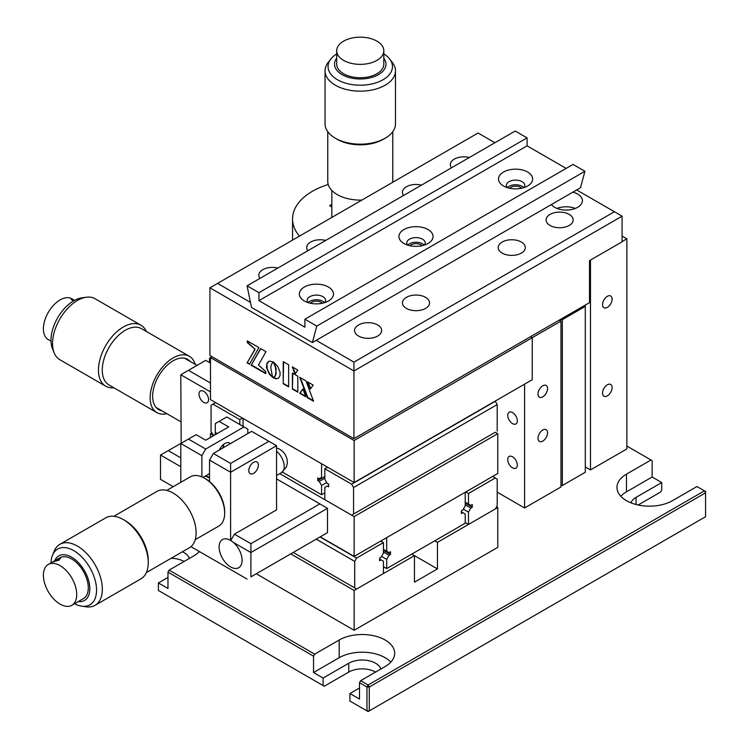 <?xml version="1.0" encoding="UTF-8"?>
<svg xmlns="http://www.w3.org/2000/svg" width="749" height="749" viewBox="0 0 749 749"><rect width="100%" height="100%" fill="white"/><g stroke="black" fill="none" stroke-linecap="round" stroke-linejoin="round"><path stroke-width="1.12" d="M182.372 551.788A18.959 10.945 180 0 1 184.057 552.65A18.959 10.945 180 0 1 189.319 558.464M380.838 669.035A18.959 10.945 0 0 0 375.586 663.23A18.959 10.945 0 0 0 348.772 663.23L323.109 678.042L313.531 672.518L313.531 656.152L167.973 572.114L169.124 570.12L314.683 654.158L313.531 656.152M630.92 502.822A18.959 10.945 180 0 1 636.051 497.364L661.723 482.553L652.145 477.019L652.145 460.654L650.993 459.989L626.482 474.145A32.507 18.762 0 0 0 616.961 487.412A32.507 18.762 0 0 0 626.482 500.678A32.507 18.762 0 0 0 672.443 500.678L696.963 486.532L705.577 491.503L704.425 490.838L705.577 492.833L705.577 491.503L705.577 492.833L369.266 687.002L368.115 685.007L704.425 490.838M705.577 516.716L368.115 711.55L366.963 710.885L366.963 687.002L359.492 682.685L359.492 699.051L349.914 693.527L349.914 701.045L366.963 710.885L369.266 710.885L705.577 516.716L705.577 492.833M359.492 682.685L360.644 680.701L385.155 666.544A32.507 18.762 0 0 0 394.676 653.278A32.507 18.762 0 0 0 374.612 635.938A32.507 18.762 0 0 0 339.194 640.011L314.683 654.158M349.914 701.045L368.115 711.55L369.266 710.885L369.266 687.002L366.963 687.002L368.115 685.007L360.644 680.701M652.145 477.019L626.482 491.84A32.507 18.762 0 0 0 620.799 496.259M349.914 693.527L359.492 687.994M324.251 686.224L158.395 590.474L324.251 686.224L348.772 672.078A18.959 10.945 180 0 1 375.586 672.078M390.838 662.125A32.507 18.762 0 0 0 339.194 657.697L313.531 672.518M167.973 577.423L158.395 582.947L158.395 590.474M158.395 582.947L167.973 588.48L167.973 572.114M169.124 570.12L193.635 555.973A32.507 18.762 0 0 0 199.337 551.526A32.507 18.762 0 0 0 199.243 551.461M171.109 558.295A18.959 10.945 180 0 1 184.057 561.497M638.148 505.004L660.571 492.056L661.723 490.071L661.723 482.553M650.993 459.989L626.866 446.058M323.109 678.042L323.109 685.569M290.734 553.867L354.137 590.465L414.459 555.636L414.459 582.179L437.444 568.903L437.444 542.37L497.776 507.541L496.531 506.82M497.776 507.541L497.776 547.341L354.137 630.274L256.261 573.771M354.137 590.465L354.137 630.274M437.444 542.37L434.766 540.825M437.444 568.903L411.781 554.091M468.471 512.129L468.471 524.459L495.286 508.974L497.205 505.659L497.205 479.117L495.286 478.012L468.471 493.497L468.471 504.049L470.821 505.406L472.301 504.554L472.301 507.204L470.821 508.056L468.471 512.129L463.341 509.17M470.821 508.056L465.213 504.826M472.301 507.204L465.213 503.113M468.471 504.049L465.213 502.167M468.471 493.497L465.794 491.943M495.286 478.012L492.608 476.467M468.471 524.459L465.213 522.577M379.603 559.016L383.432 561.226L383.432 573.547L356.618 589.032L293.224 552.434L356.618 589.032M380.754 541.04L383.432 542.594L383.432 553.146L381.082 557.219L379.603 558.071L379.603 560.72L381.082 559.868M321.387 537.51A13.538 7.818 0 0 0 323.109 538.718A13.538 7.818 0 0 0 325.206 539.711M320.038 536.949L356.618 558.071L383.432 542.594M356.618 558.071L354.708 561.385L316.209 539.158M354.708 587.928L354.708 561.385M383.432 550.328L390.519 554.419L390.519 551.77L389.04 552.622L383.432 549.382M381.559 556.385L386.69 559.353L389.04 555.271L390.519 554.419M383.432 552.041L389.04 555.271M386.69 559.353L386.69 568.575L465.213 523.242L465.213 514.011L461.384 511.801M383.432 566.693L386.69 568.575M386.69 551.264L386.69 537.613L465.213 492.28L465.213 505.931L462.863 510.003L461.384 510.855L461.384 513.505L462.863 512.653M199 394.086A6.769 3.914 -120 0 0 201.958 400.902A6.769 3.914 -120 0 0 207.173 402.719A6.769 3.914 -120 0 0 208.578 399.62A6.769 3.914 -120 0 0 205.619 392.804A6.769 3.914 -120 0 0 200.404 390.987A6.769 3.914 -120 0 0 199 394.086M181.183 443.071L180.799 374.734L188.467 370.315L210.488 383.029M210.488 363.125L205.703 360.363L188.467 370.315M184.825 441.189L160.501 455.018L160.501 479.341L173.234 486.691L160.501 479.341M180.799 466.739L160.501 455.018M168.16 450.589L180.799 457.892M212.023 356.711L209.533 358.153L209.533 362.572M210.488 391.877L180.799 374.734M54.181 352.901L52.496 348.772A32.216 18.603 -60 0 1 73.776 300.789A32.216 18.603 -60 0 1 81.903 297.83L86.322 297.231A35.212 20.326 120 0 0 77.447 300.461A35.212 20.326 120 0 0 54.181 352.901A35.212 20.326 120 0 0 59.836 359.707L105.74 386.212A35.212 20.326 -60 0 1 100.347 357.994A35.212 20.326 -60 0 1 123.351 326.967A35.212 20.326 -60 0 1 140.952 325.225A35.212 20.326 -60 0 1 146.373 331.479M113.867 387.776A35.212 20.326 -60 0 1 105.74 386.212M195.227 364.379A32.507 18.762 120 0 0 189.394 356.318L141.514 328.68A32.507 18.762 120 0 0 125.261 330.29A32.507 18.762 120 0 0 104.027 358.93A32.507 18.762 120 0 0 109.008 384.977L156.887 412.615A32.507 18.762 120 0 0 166.793 413.635M189.394 356.318A32.507 18.762 120 0 0 173.141 357.928A32.507 18.762 120 0 0 151.907 386.568A32.507 18.762 120 0 0 156.887 412.615M190.152 361.449A28.977 16.731 120 0 0 173.141 360.803A28.977 16.731 120 0 0 153.536 388.89A28.977 16.731 120 0 0 161.709 410.705M140.952 325.225L95.048 298.72A35.212 20.326 120 0 0 86.322 297.231M74.572 300.349L71.848 298.776A23.565 13.604 120 0 0 69.18 297.812A23.565 13.604 120 0 0 47.131 314.524A23.565 13.604 120 0 0 48.282 339.587L51.007 341.16M72.906 301.313L72.129 299.516L71.221 299.694M320.235 536.836L354.137 556.413L497.776 473.48L497.776 433.671L495.286 432.239L351.646 515.162L495.286 432.239M279.77 473.668L354.137 516.604L354.137 556.413M211.733 432.95L210.488 433.671L213.746 435.553L211.068 431.789L211.068 405.256L212.978 404.151L239.792 419.627L239.792 424.496M210.488 433.671L210.488 437.435M354.137 516.604L497.776 433.671M242.47 418.082L239.792 419.627M215.665 402.597L212.978 404.151M459.671 421.612A13.538 7.818 0 0 0 461.768 420.629L495.286 401.277L497.205 404.591L353.556 487.524L351.646 484.21L324.832 468.724L324.832 479.276L327.182 483.348L328.661 484.21L328.661 486.859L327.182 486.007L324.832 487.365L324.832 499.686L351.646 515.162M324.832 468.724L327.51 467.179M421.369 443.726A13.538 7.818 0 0 0 423.466 442.743A13.538 7.818 0 0 0 425.179 441.526M383.057 465.841A13.538 7.818 0 0 0 385.155 464.857A13.538 7.818 0 0 0 386.877 463.64M351.646 484.21L461.768 420.629A13.538 7.818 0 0 0 463.481 419.412M353.556 514.057L353.556 487.524M497.205 431.134L497.205 404.591M326.704 482.525L321.574 485.483L319.224 481.41L324.832 478.171M321.574 485.483L321.574 494.714L324.832 492.833M282.392 472.085L321.574 494.714M319.224 481.41L317.745 480.558L317.745 477.899L319.224 478.761L321.574 477.394L321.574 463.753L243.051 418.41L243.051 426.378M321.574 477.394L319.224 478.761M317.745 480.558L324.832 476.467M248.79 470.606A6.769 3.914 120 0 0 250.194 473.705A6.769 3.914 120 0 0 255.418 471.889A6.769 3.914 120 0 0 258.368 465.073A6.769 3.914 120 0 0 256.973 461.974A6.769 3.914 120 0 0 251.748 463.79A6.769 3.914 120 0 0 248.79 470.606M230.355 443.651A9.484 5.477 120 0 0 229.597 443.043A9.484 5.477 120 0 0 224.85 443.511A9.484 5.477 120 0 0 219.354 450.009M230.598 540.375A16.253 9.381 -120 0 0 222.472 539.57A16.253 9.381 -120 0 0 219.981 552.593A16.253 9.381 -120 0 0 230.598 566.918A16.253 9.381 -120 0 0 238.725 567.723A16.253 9.381 -120 0 0 241.693 556.601A16.253 9.381 -120 0 0 233.538 542.519L230.598 540.375L230.598 472.263L209.533 460.101L213.362 453.463L230.598 463.416L268.9 441.301L251.664 431.349L213.362 453.463M230.982 540.16L234.428 534.187L250.906 543.699L250.906 552.537L233.538 542.519M327.51 508.309L250.906 552.537L250.906 576.87L327.51 532.642L327.51 508.309L276.568 478.901M250.906 543.699L319.851 503.89M250.906 576.87L327.51 532.642M247.067 579.08L190.929 546.667M268.9 441.301L276.568 445.721L276.568 509.863L234.428 534.187M205.703 449.044L201.874 455.673L180.799 443.511L188.467 439.092L205.703 449.044L244.005 426.93L226.769 416.978L215.281 423.606L215.281 432.454A16.253 9.381 -60 0 1 215.113 434.757M219.111 421.397L228.688 426.93L205.703 440.197L196.126 434.663L188.467 439.092M180.799 482.328L180.799 443.511M222.696 448.08A9.484 5.477 120 0 0 223.82 444.204M247.835 433.559L247.835 429.14L244.005 426.93M201.874 455.673L201.874 476.898M209.533 473.621L202.988 477.403M209.533 481.56L209.533 460.101M230.598 463.416L230.598 472.263L276.568 445.721M74.572 603.713A32.216 18.603 -120 0 0 81.903 606.222A32.216 18.603 -120 0 0 96.172 585.119A32.216 18.603 -120 0 0 73.776 550.655A32.216 18.603 -120 0 0 52.496 555.29A32.216 18.603 -120 0 0 51.007 562.892M52.496 555.29L54.181 551.152A35.212 20.326 60 0 1 59.836 544.345A35.212 20.326 60 0 1 77.447 546.096A35.212 20.326 60 0 1 100.441 577.123A35.212 20.326 60 0 1 95.048 605.332A35.212 20.326 60 0 1 86.322 606.83L81.903 606.222M95.048 605.332L140.952 578.837A35.212 20.326 -120 0 0 148.246 562.714A35.212 20.326 -120 0 0 123.351 519.591L123.351 519.591A35.212 20.326 -120 0 0 105.74 517.849L59.836 544.345M125.261 520.695L123.351 519.591L125.261 520.695A32.507 18.762 60 0 1 148.246 560.505L148.246 562.714M113.867 516.286L156.887 491.438A32.507 18.762 60 0 1 173.141 493.048A32.507 18.762 60 0 1 194.375 521.697A32.507 18.762 60 0 1 189.394 547.734L146.373 572.573M78.252 601.587A25.728 14.858 -120 0 0 89.515 584.632A25.728 14.858 -120 0 0 71.632 557.181A25.728 14.858 -120 0 0 54.686 560.767M205.189 476.13A25.185 14.54 60 0 1 209.533 478.012M209.533 477.572A25.728 14.858 -120 0 0 205.703 475.83M195.227 539.673L218.774 526.088A28.443 16.422 -120 0 0 224.663 513.065A28.443 16.422 -120 0 0 204.552 478.237A28.443 16.422 -120 0 0 193.551 475.662A28.443 16.422 -120 0 0 190.33 476.823L166.793 490.417M204.552 478.237L205.703 478.901A26.814 15.486 60 0 1 224.663 511.736L224.663 513.065M69.18 606.241A23.565 13.604 60 0 1 47.131 589.538A23.565 13.604 60 0 1 48.282 564.465A23.565 13.604 60 0 1 50.951 563.51A23.565 13.604 60 0 1 72.999 580.213A23.565 13.604 60 0 1 71.848 605.286A23.565 13.604 60 0 1 69.18 606.241M53.9 561.797L54.508 560.889L59.648 558.482L59.321 560.037L53.085 561.844M71.848 605.286L83.42 598.601A23.565 13.604 -120 0 0 84.571 573.537A23.565 13.604 -120 0 0 62.523 556.825A23.565 13.604 -120 0 0 59.854 557.79L48.282 564.465M59.648 558.482L60.557 558.66M602.542 304.628A6.769 3.914 120 0 0 603.937 307.727A6.769 3.914 120 0 0 609.162 305.92A6.769 3.914 120 0 0 612.111 299.104A6.769 3.914 120 0 0 610.716 296.005A6.769 3.914 120 0 0 605.492 297.812A6.769 3.914 120 0 0 602.542 304.628M602.542 393.094A6.769 3.914 120 0 0 603.937 396.193A6.769 3.914 120 0 0 609.162 394.377A6.769 3.914 120 0 0 612.111 387.561A6.769 3.914 120 0 0 610.716 384.462A6.769 3.914 120 0 0 605.492 386.278A6.769 3.914 120 0 0 602.542 393.094M622.073 236.075L626.866 238.837L626.866 448.932L590.474 469.941L585.297 466.955M626.866 238.837L622.073 241.599M590.474 260.072L590.474 469.941M517.306 420.844A6.769 3.914 60 0 1 515.911 423.943A6.769 3.914 60 0 1 510.687 422.136A6.769 3.914 60 0 1 507.738 415.321A6.769 3.914 60 0 1 509.133 412.222A6.769 3.914 60 0 1 514.357 414.028A6.769 3.914 60 0 1 517.306 420.844M537.997 438.315A6.769 3.914 120 0 0 539.402 441.414A6.769 3.914 120 0 0 544.617 439.607A6.769 3.914 120 0 0 547.575 432.791A6.769 3.914 120 0 0 546.171 429.692A6.769 3.914 120 0 0 540.947 431.499A6.769 3.914 120 0 0 537.997 438.315M537.997 394.086A6.769 3.914 120 0 0 539.402 397.185A6.769 3.914 120 0 0 544.617 395.369A6.769 3.914 120 0 0 547.575 388.562A6.769 3.914 120 0 0 546.171 385.454A6.769 3.914 120 0 0 540.947 387.27A6.769 3.914 120 0 0 537.997 394.086M517.306 465.073A6.769 3.914 60 0 1 515.911 468.181A6.769 3.914 60 0 1 510.687 466.365A6.769 3.914 60 0 1 507.738 459.549A6.769 3.914 60 0 1 509.133 456.45A6.769 3.914 60 0 1 514.357 458.266A6.769 3.914 60 0 1 517.306 465.073M559.25 320.113L560.973 321.106L532.249 337.696L532.249 379.715L532.249 337.696L530.526 336.694L532.249 337.696L354.137 440.524L354.137 482.543L532.249 379.715L524.59 384.134L524.59 507.981L497.205 492.168M560.973 321.106L560.973 486.972L524.59 507.981M560.018 319.673L562.321 319.673L562.321 485.53L585.297 472.263L585.297 305.077M562.321 485.53L560.973 485.53M562.321 319.673L585.297 306.397M299.45 236.132A67.71 39.098 180 0 1 292.55 218.933A67.71 39.098 180 0 1 328.221 184.497M331.826 204.393L329.616 205.666L331.826 206.939M336.694 53.919A32.216 18.603 -0 0 0 330.852 59.002A32.216 18.603 -0 0 0 337.481 79.75A32.216 18.603 -0 0 0 378.526 81.913A32.216 18.603 -0 0 0 389.667 59.002A32.216 18.603 -0 0 0 383.825 53.919M389.667 59.002L392.401 62.532A35.212 20.326 180 0 1 395.472 70.837A35.212 20.326 180 0 1 373.732 89.618A35.212 20.326 180 0 1 335.365 85.208A35.212 20.326 180 0 1 325.047 70.837A35.212 20.326 180 0 1 328.118 62.532L330.852 59.002M385.164 138.219L383.245 139.323A32.507 18.762 180 0 1 337.275 139.323L335.365 138.219A35.212 20.326 0 0 0 385.164 138.219A35.212 20.326 0 0 0 395.472 123.838L395.472 70.837M392.766 131.655L392.766 181.342A32.507 18.762 180 0 1 392.719 182.279M361.889 200.077A32.507 18.762 180 0 1 337.275 194.609A32.507 18.762 180 0 1 327.762 181.342L327.762 131.655M336.694 58.16A25.728 14.858 -0 0 0 342.068 74.628A25.728 14.858 -0 0 0 374.781 76.398A25.728 14.858 -0 0 0 383.825 58.16M337.275 139.323L335.365 138.219A35.212 20.326 0 0 1 325.047 123.838L325.047 70.837M355.429 64.077A23.565 13.604 180 0 1 336.694 50.763A23.565 13.604 180 0 1 365.1 37.45A23.565 13.604 180 0 1 383.825 50.763A23.565 13.604 180 0 1 355.429 64.077M336.694 50.763L336.694 64.124A23.565 13.604 -0 0 0 355.429 77.447A23.565 13.604 -0 0 0 383.825 64.124L383.825 50.763M354.137 440.524L210.488 357.601L210.488 399.62L354.137 482.543M304.337 300.976A17.068 9.849 0 0 0 328.465 300.976A17.068 9.849 0 0 0 328.465 287.045A17.068 9.849 0 0 0 304.337 287.045A17.068 9.849 0 0 0 304.337 300.976L304.337 300.976M324.823 302.587A9.213 5.318 0 0 0 325.609 300.424A9.213 5.318 0 0 0 322.913 296.67A9.213 5.318 0 0 0 312.876 295.518A9.213 5.318 0 0 0 307.193 300.424A9.213 5.318 0 0 0 307.989 302.587M324.607 302.652A9.213 5.318 0 0 0 322.913 301.313A9.213 5.318 0 0 0 308.204 302.652M503.525 185.986A17.068 9.849 0 0 0 527.652 185.986A17.068 9.849 0 0 0 527.652 172.055A17.068 9.849 0 0 0 503.525 172.045A17.068 9.849 0 0 0 503.525 185.986L503.525 185.986M524 187.587A9.213 5.318 0 0 0 524.796 185.434A9.213 5.318 0 0 0 522.1 181.67A9.213 5.318 0 0 0 512.063 180.518A9.213 5.318 0 0 0 506.38 185.434A9.213 5.318 0 0 0 507.167 187.587M523.785 187.653A9.213 5.318 0 0 0 522.1 186.314A9.213 5.318 0 0 0 507.382 187.653M424.411 245.082A9.213 5.318 0 0 0 425.207 242.929A9.213 5.318 0 0 0 422.502 239.165A9.213 5.318 0 0 0 412.474 238.013A9.213 5.318 0 0 0 406.782 242.929A9.213 5.318 0 0 0 407.578 245.082M424.196 245.157A9.213 5.318 0 0 0 422.502 243.809A9.213 5.318 0 0 0 407.793 245.157M403.926 243.481A17.068 9.849 0 0 0 428.063 243.481A17.068 9.849 0 0 0 428.063 229.55A17.068 9.849 0 0 0 403.926 229.55A17.068 9.849 0 0 0 403.926 243.481L403.926 243.481M258.948 300.649L304.909 327.191L304.909 319.224L316.79 326.077L312.37 342.555L251.486 307.399L247.067 285.828L258.948 292.69L258.948 300.649L527.081 145.84L566.15 168.403M304.909 319.224L573.041 164.424L584.922 171.278L580.503 187.746L312.37 342.555M258.948 292.69L527.081 137.882L515.2 131.028L247.067 285.828M527.081 137.882L527.081 145.84M584.922 171.278L316.79 326.077M551.358 204.571A16.253 9.381 0 0 0 577.638 207.323A16.253 9.381 0 0 0 582.404 200.685A16.253 9.381 0 0 0 572.882 192.147M575.335 208.428A16.253 9.381 0 0 0 556.966 208.428M521.332 253.106A13.538 7.818 0 0 0 525.302 247.573A13.538 7.818 0 0 0 516.941 240.345A13.538 7.818 0 0 0 502.176 242.049A13.538 7.818 0 0 0 498.216 247.573A13.538 7.818 0 0 0 506.577 254.8A13.538 7.818 0 0 0 521.332 253.106M569.212 225.458A13.538 7.818 0 0 0 573.182 219.925A13.538 7.818 0 0 0 564.821 212.707A13.538 7.818 0 0 0 550.056 214.401A13.538 7.818 0 0 0 546.096 219.925A13.538 7.818 0 0 0 554.457 227.153A13.538 7.818 0 0 0 569.212 225.458M521.566 188.242A6.769 3.914 0 0 0 510.799 187.306A6.769 3.914 0 0 0 509.601 188.242M469.361 157.496A13.538 7.818 0 0 0 454.297 159.116A13.538 7.818 0 0 0 450.336 164.64A13.538 7.818 0 0 0 451.497 167.813M421.481 185.134A13.538 7.818 0 0 0 406.417 186.754A13.538 7.818 0 0 0 402.447 192.287A13.538 7.818 0 0 0 403.608 195.452M277.842 268.067A13.538 7.818 0 0 0 262.777 269.687A13.538 7.818 0 0 0 258.808 275.22A13.538 7.818 0 0 0 259.969 278.385M325.721 240.429A13.538 7.818 0 0 0 310.657 242.049A13.538 7.818 0 0 0 306.687 247.573A13.538 7.818 0 0 0 307.848 250.737M377.693 336.029A13.538 7.818 0 0 0 381.653 330.506A13.538 7.818 0 0 0 373.292 323.278A13.538 7.818 0 0 0 358.537 324.972A13.538 7.818 0 0 0 354.567 330.506A13.538 7.818 0 0 0 362.928 337.724A13.538 7.818 0 0 0 377.693 336.029M425.572 308.391A13.538 7.818 0 0 0 429.533 302.858A13.538 7.818 0 0 0 421.181 295.64A13.538 7.818 0 0 0 406.417 297.334A13.538 7.818 0 0 0 402.447 302.858A13.538 7.818 0 0 0 410.808 310.086A13.538 7.818 0 0 0 425.572 308.391M421.977 245.738A6.769 3.914 0 0 0 411.21 244.811A6.769 3.914 0 0 0 410.012 245.738M322.388 303.242A6.769 3.914 0 0 0 311.612 302.306A6.769 3.914 0 0 0 310.423 303.242M494.902 142.75L478.049 133.013L209.917 287.822L353.94 370.97L353.94 362.132L614.414 211.742L576.674 189.956M217.575 283.403L250.456 302.381M316.2 340.336L353.94 362.132M622.073 216.171L622.073 241.824L589.519 260.624L589.519 302.643L353.94 438.652L353.94 370.97L622.073 216.171L614.414 211.742M209.917 287.822L209.917 355.494L353.94 438.652M283.216 361.636L283.216 383.75L288.646 386.887L288.646 364.772L283.216 361.636M283.599 361.861L283.216 383.75M268.61 361.364L266.906 364.192L267.309 369.135L269.818 374.088L272.964 377.224M272.243 375.661L270.717 367.516L271.512 364.164L273.282 361.973L269.434 361.074L266.934 363.143L266.532 367.628L269.434 374.313L273.301 377.908L272.243 375.661M302.989 389.18L300.068 393.038L305.601 396.23M302.914 388.993L299.684 393.262L305.807 396.792L302.914 388.993M300.321 377.646L307.82 397.513L313.363 400.715M299.722 377.299L307.436 397.738L313.578 401.277L305.976 380.913L299.722 377.299M308.111 382.149L310.648 388.609M307.511 381.793L310.348 389.031L313.176 385.07L307.511 381.793M292.4 373.068L292.4 389.049L297.812 392.176L297.812 376.195L292.4 373.068M292.775 373.292L292.4 389.049M292.775 388.834L297.812 391.736M254.744 349.493L247.095 362.9L249.454 364.257L258.892 347.573L247.301 340.889L247.301 342.611L255.128 349.268L247.095 362.9M247.685 341.104L247.685 342.387L255.128 349.268M247.479 362.675L249.642 363.93M265.736 371.532L258.442 365.044L265.961 351.656L260.577 348.547L251.14 365.231L265.736 373.657L265.736 371.532M260.774 348.659L251.14 365.231M251.524 365.006L265.736 373.217M275.126 375.698L273.366 377.908L276.007 378.835L278.628 378.076L280.051 375.436L280.051 372.225L277.701 366.336L273.329 361.964L275.136 366.261L275.932 370.53L275.51 375.483L274.649 376.56M274.097 362.469L276.1 368.508L275.847 373.18M276.231 372.955L275.51 375.483M275.033 376.344L273.741 377.683L276.39 378.61L278.356 378.264M292.279 366.87L294.994 374.172L297.83 370.072L292.279 366.87M283.599 383.535L288.646 386.447M292.868 367.207L295.293 373.732M626.482 491.84L626.482 474.145M636.051 497.364L636.051 504.508M348.772 663.23L348.772 672.078M339.194 657.697L339.194 640.011M217.191 433.559L215.281 432.454M276.568 475.521L281.418 472.713A13.538 7.818 -120 0 0 283.824 463.097A13.538 7.818 -120 0 0 276.568 451.254M184.572 358.228L196.987 365.39M156.138 407.484L180.799 421.734M276.568 447.996L279.414 449.035L282.794 451.45L285.369 454.755L286.979 458.716L287.363 463.032L286.408 467.058L281.418 472.713M292.55 218.933L292.55 240.111M331.826 190.424L331.826 217.444"/></g></svg>
